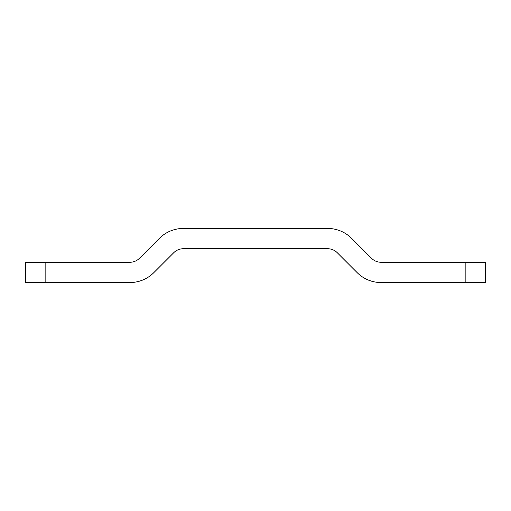 <?xml version="1.0" encoding="UTF-8"?>
<svg xmlns="http://www.w3.org/2000/svg" width="511" height="511" viewBox="0 0 511 511"><rect width="100%" height="100%" fill="white"/><g stroke="black" fill="none" stroke-linecap="round" stroke-linejoin="round"><path stroke-width="0.77" d="M485.45 282.551L485.45 262.264L485.45 282.551L381.097 282.551A33.815 33.815 0 0 1 357.189 272.65L337.241 252.696A13.529 13.529 0 0 0 327.672 248.736L183.328 248.736A13.529 13.529 0 0 0 173.759 252.696L153.811 272.65A33.815 33.815 0 0 1 129.903 282.551L25.55 282.551L25.55 262.264L45.837 262.264L45.837 282.551M465.163 282.551L465.163 262.264L381.097 262.264A13.529 13.529 0 0 1 371.535 258.304L351.587 238.35A33.815 33.815 0 0 0 327.672 228.449L183.328 228.449A33.815 33.815 0 0 0 159.413 238.35L139.465 258.304A13.529 13.529 0 0 1 129.903 262.264L45.837 262.264M465.163 262.264L485.45 262.264"/></g></svg>
